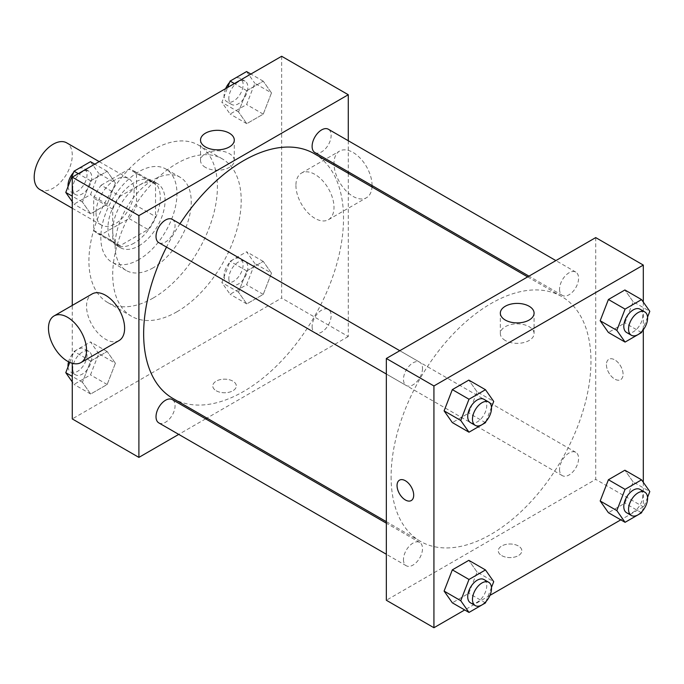 <?xml version="1.0" encoding="UTF-8"?>
<svg xmlns="http://www.w3.org/2000/svg" width="684" height="684" viewBox="0 0 684 684"><rect width="100%" height="100%" fill="white"/><g stroke="black" fill="none" stroke-linecap="round" stroke-linejoin="round"><path stroke-width="0.51" stroke-dasharray="3.42 2.56" d="M39.775 189.477A26.915 15.544 120 0 0 66.69 173.941A26.915 15.544 120 0 0 66.69 142.853M96.059 212.869A26.915 15.544 120 0 0 101.634 225.198A26.915 15.544 120 0 0 128.558 209.655A26.915 15.544 120 0 0 128.558 178.567A26.915 15.544 120 0 0 107.815 185.783A26.915 15.544 120 0 0 96.059 212.869M101.138 185.219L129.062 169.093A36.149 20.871 120 0 1 133.175 170.572A36.149 20.871 120 0 1 136.509 173.394L136.509 205.645A36.149 20.871 120 0 1 129.062 218.547L101.138 234.672A36.149 20.871 120 0 1 97.025 233.193A36.149 20.871 120 0 1 93.682 230.371L93.682 198.121A36.149 20.871 120 0 1 101.138 185.219L120.17 196.205L148.095 180.089L129.062 169.093M129.062 218.547L148.095 229.542L120.17 245.659L101.138 234.672M93.682 230.371L112.715 241.358L112.715 209.116L93.682 198.121M112.715 241.358A36.149 20.871 120 0 0 116.058 244.179A36.149 20.871 120 0 0 120.17 245.659M148.095 229.542A36.149 20.871 120 0 0 155.542 216.631L136.509 205.645M148.095 180.089A36.149 20.871 120 0 1 152.207 181.568A36.149 20.871 120 0 1 155.542 184.389L155.542 216.631M120.17 196.205A36.149 20.871 120 0 0 112.715 209.116M134.132 243.094A37.013 21.366 -60 0 1 115.622 244.932A37.013 21.366 -60 0 1 115.622 202.19A37.013 21.366 -60 0 1 152.635 180.815A37.013 21.366 -60 0 1 158.312 210.475A37.013 21.366 -60 0 1 134.132 243.094M138.895 245.838A37.013 21.366 120 0 0 163.074 213.228A37.013 21.366 120 0 0 157.397 183.569A37.013 21.366 120 0 0 128.874 193.478A37.013 21.366 120 0 0 112.715 230.73A37.013 21.366 120 0 0 120.384 247.676A37.013 21.366 120 0 0 138.895 245.838M155.542 184.389L136.509 173.394M138.895 259.578A53.839 31.088 -60 0 1 111.971 262.246A53.839 31.088 -60 0 1 111.971 200.079A53.839 31.088 -60 0 1 165.81 168.991A53.839 31.088 -60 0 1 174.061 212.134A53.839 31.088 -60 0 1 138.895 259.578M153.165 267.82A53.839 31.088 -60 0 1 126.249 270.488A53.839 31.088 -60 0 1 126.249 208.321A53.839 31.088 -60 0 1 180.089 177.233A53.839 31.088 -60 0 1 188.339 220.376A53.839 31.088 -60 0 1 153.165 267.82M153.165 298.044A90.852 52.454 -60 0 1 107.739 302.542A90.852 52.454 -60 0 1 107.739 197.633A90.852 52.454 -60 0 1 198.591 145.179A90.852 52.454 -60 0 1 212.519 217.982A90.852 52.454 -60 0 1 153.165 298.044M176.959 311.776A90.852 52.454 120 0 0 236.313 231.722A90.852 52.454 120 0 0 222.386 158.919A90.852 52.454 120 0 0 152.378 183.261A90.852 52.454 120 0 0 112.715 274.686A90.852 52.454 120 0 0 131.533 316.282A90.852 52.454 120 0 0 176.959 311.776M271.488 273.138L263.246 294.385L246.762 303.901L238.519 292.179L246.762 270.932L263.246 261.416L271.488 273.138L263.246 294.385L246.762 303.901L238.519 292.179L246.762 270.932L263.246 261.416L271.488 273.138L254.833 263.528L246.591 284.766L230.106 294.282L221.864 282.56L230.106 261.314L246.591 251.797L254.833 263.528M271.488 92.913L263.246 114.151L246.762 123.667L238.519 111.945L246.762 90.698L263.246 81.182L271.488 92.913L263.246 114.151L246.762 123.667L238.519 111.945L246.762 90.698L263.246 81.182L271.488 92.913L254.833 83.294L246.591 104.532L230.106 114.057L221.864 102.326L227.635 87.458M281.654 56.268L281.654 298.044L72.273 418.924M72.273 363.281L72.273 305.423M115.399 363.255L107.157 384.502L90.673 394.018L82.431 382.288L90.673 361.049L107.157 351.525L115.399 363.255L107.157 384.502L90.673 394.018L82.431 382.288L90.673 361.049L107.157 351.525L115.399 363.255L98.744 353.637L90.502 374.883L74.017 384.399L72.273 381.911M115.399 183.021L107.157 204.268L90.673 213.784L82.431 202.062L90.673 180.815L107.157 171.299L115.399 183.021L107.157 204.268L90.673 213.784L82.431 202.062L90.673 180.815L107.157 171.299L115.399 183.021L98.744 173.411L90.502 194.649L74.017 204.165L72.273 201.677M348.276 173.317L348.276 336.511L281.654 298.044M348.276 336.511L206.944 418.104M205.645 418.847L178.729 434.391M216.221 390.769A11.773 6.797 0 0 0 229.054 392.24A11.773 6.797 0 0 0 236.322 385.964A11.773 6.797 0 0 0 224.549 379.158A11.773 6.797 0 0 0 212.767 385.964A11.773 6.797 0 0 0 216.221 390.769A11.773 6.797 0 0 0 229.054 392.24A11.773 6.797 0 0 0 236.322 385.956A11.773 6.797 0 0 0 224.549 379.158A11.773 6.797 0 0 0 212.767 385.956A11.773 6.797 0 0 0 216.221 390.761M172.915 398.456A141.323 81.593 120 0 0 314.247 316.863A141.323 81.593 120 0 0 314.247 153.669M179.969 223.796A141.323 81.593 120 0 0 166.511 247.104M348.276 140.733L348.276 171.821M314.897 152.549A13.458 7.772 120 0 0 328.354 144.777A13.458 7.772 120 0 0 328.354 129.233M312.109 326.619A13.458 7.772 120 0 0 314.897 332.775A13.458 7.772 120 0 0 328.354 325.003A13.458 7.772 120 0 0 328.354 309.467A13.458 7.772 120 0 0 317.983 313.067A13.458 7.772 120 0 0 312.109 326.619M158.808 422.892A13.458 7.772 120 0 0 172.265 415.12A13.458 7.772 120 0 0 172.265 399.576M172.265 219.35A13.458 7.772 -60 0 1 175.053 225.506A13.458 7.772 -60 0 1 169.179 239.058A13.458 7.772 -60 0 1 158.808 242.658M295.924 185.398A26.915 15.544 -120 0 0 307.68 212.493A26.915 15.544 -120 0 0 328.423 219.701A26.915 15.544 -120 0 0 328.423 188.622A26.915 15.544 -120 0 0 301.499 173.078A26.915 15.544 -120 0 0 295.924 185.398M119.042 340.589A26.915 15.544 60 0 1 92.118 325.045A26.915 15.544 60 0 1 92.118 293.958M372.062 185.552A26.915 15.544 -120 0 0 360.374 158.372A26.915 15.544 -120 0 0 339.572 151.096A26.915 15.544 -120 0 0 333.997 163.416A26.915 15.544 -120 0 0 345.745 190.511A26.915 15.544 -120 0 0 366.487 197.719A26.915 15.544 -120 0 0 372.011 187.023M205.474 167.4A16.878 9.747 180 0 1 200.532 160.509A16.878 9.747 180 0 1 217.409 150.762A16.878 9.747 180 0 1 234.287 160.509A16.878 9.747 180 0 1 223.865 169.512A16.878 9.747 180 0 1 205.474 167.4M391.103 476.62A141.323 81.593 120 0 0 420.369 541.318A141.323 81.593 120 0 0 561.692 459.725A141.323 81.593 120 0 0 561.692 296.54A141.323 81.593 120 0 0 452.791 334.399A141.323 81.593 120 0 0 391.103 476.62M422.507 368.377A13.458 7.772 -60 0 1 416.633 381.92A13.458 7.772 -60 0 1 406.262 385.528A13.458 7.772 -60 0 1 406.262 369.984A13.458 7.772 -60 0 1 419.719 362.212A13.458 7.772 -60 0 1 422.507 368.377M559.555 469.481A13.458 7.772 120 0 0 562.342 475.645A13.458 7.772 120 0 0 575.8 467.873A13.458 7.772 120 0 0 575.8 452.329A13.458 7.772 120 0 0 565.429 455.937A13.458 7.772 120 0 0 559.555 469.481M403.474 559.597A13.458 7.772 120 0 0 406.262 565.754A13.458 7.772 120 0 0 419.719 557.982A13.458 7.772 120 0 0 419.719 542.446A13.458 7.772 120 0 0 409.348 546.046A13.458 7.772 120 0 0 403.474 559.597M559.555 289.247A13.458 7.772 120 0 0 562.342 295.411A13.458 7.772 120 0 0 575.8 287.639A13.458 7.772 120 0 0 575.8 272.095A13.458 7.772 120 0 0 565.429 275.703A13.458 7.772 120 0 0 559.555 289.247M595.721 237.596L595.721 479.373L386.34 600.253M643.311 482.323L643.311 506.844L595.721 479.373M643.311 506.844L620.79 519.849M489.941 595.396L464.71 609.957M501.74 555.613A11.773 6.797 0 0 0 514.573 557.084A11.773 6.797 0 0 0 521.841 550.8A11.773 6.797 0 0 0 510.067 544.002A11.773 6.797 0 0 0 498.285 550.8A11.773 6.797 0 0 0 501.74 555.613A11.773 6.797 0 0 0 514.573 557.084A11.773 6.797 0 0 0 521.841 550.8A11.773 6.797 0 0 0 510.067 544.002A11.773 6.797 0 0 0 498.285 550.8A11.773 6.797 0 0 0 501.74 555.605M633.145 301.712L624.902 289.982L633.145 301.712L624.902 322.951L608.418 332.475L624.902 322.951L633.145 301.712L649.8 311.323M477.064 572.055L468.822 560.333L477.064 572.055L468.822 593.302L452.338 602.818L468.822 593.302L477.064 572.055L493.72 581.674M643.311 302.089L643.311 329.748M633.145 481.938L624.902 470.216L633.145 481.938L624.902 503.185L608.418 512.701L624.902 503.185L633.145 481.938L649.8 491.557M477.064 391.821L468.822 380.099L477.064 391.821L468.822 413.068L452.338 422.584L468.822 413.068L477.064 391.821L493.72 401.44M606.426 364.666A11.773 6.797 -120 0 0 611.573 376.516A11.773 6.797 -120 0 0 620.644 379.671A11.773 6.797 -120 0 0 620.644 366.077A11.773 6.797 -120 0 0 608.871 359.271A11.773 6.797 -120 0 0 606.426 364.666A11.773 6.797 -120 0 0 611.564 376.516A11.773 6.797 -120 0 0 620.644 379.671A11.773 6.797 -120 0 0 620.644 366.077A11.773 6.797 -120 0 0 608.863 359.28A11.773 6.797 -120 0 0 606.426 364.666M399.49 480.159L399.49 480.159A11.773 6.797 60 0 1 408.57 483.314A11.773 6.797 60 0 1 413.709 495.165A11.773 6.797 60 0 1 411.272 500.56A11.773 6.797 60 0 1 411.264 500.56L411.264 500.56M505.271 340.478A16.878 9.747 180 0 1 500.329 333.595A16.878 9.747 180 0 1 517.207 323.848A16.878 9.747 180 0 1 534.084 333.595A16.878 9.747 180 0 1 523.662 342.599A16.878 9.747 180 0 1 505.271 340.478M491.471 407.236L485.982 421.378M470.498 422.618A13.458 7.772 120 0 0 483.964 414.846A13.458 7.772 120 0 0 483.964 399.302M485.478 422.686L468.822 413.068M647.551 317.119L642.062 331.261M626.587 332.501A13.458 7.772 120 0 0 640.044 324.729A13.458 7.772 120 0 0 640.044 309.185M641.558 332.569L624.902 322.951M491.471 587.462L485.982 601.612M470.498 602.843A13.458 7.772 120 0 0 483.964 595.071A13.458 7.772 120 0 0 483.964 579.536M485.478 602.912L468.822 593.302M647.551 497.354L642.062 511.495M626.587 512.735A13.458 7.772 120 0 0 640.044 504.963A13.458 7.772 120 0 0 640.044 489.419M641.558 512.803L624.902 503.185M90.502 161.68L98.744 173.411M72.743 188.416A13.458 7.772 120 0 0 75.531 194.581A13.458 7.772 120 0 0 88.988 186.809A13.458 7.772 120 0 0 88.988 171.265A13.458 7.772 120 0 0 78.617 174.873A13.458 7.772 120 0 0 72.743 188.416M107.157 204.268L90.502 194.649M90.673 213.784L74.017 204.165M82.431 202.062L72.273 196.188M90.673 180.815L78.301 173.668M107.157 171.299L94.785 164.151M68.024 186.647A13.458 7.772 120 0 0 70.777 191.836A13.458 7.772 120 0 0 84.235 184.064A13.458 7.772 120 0 0 84.235 168.52A13.458 7.772 120 0 0 73.513 172.505M246.591 71.564L254.833 83.294M228.832 98.308A13.458 7.772 120 0 0 231.619 104.464A13.458 7.772 120 0 0 245.077 96.692A13.458 7.772 120 0 0 245.077 81.157A13.458 7.772 120 0 0 234.706 84.756A13.458 7.772 120 0 0 228.832 98.308M263.246 114.151L246.591 104.532M246.762 123.667L230.106 114.057M238.519 111.945L221.864 102.326M246.762 90.698L234.39 83.559M263.246 81.182L250.874 74.043M225.643 88.604A13.458 7.772 120 0 0 224.07 95.555A13.458 7.772 120 0 0 226.857 101.719A13.458 7.772 120 0 0 240.315 93.947A13.458 7.772 120 0 0 240.315 78.403A13.458 7.772 120 0 0 229.602 82.388M69.768 362.383L74.017 351.431L90.502 341.914L98.744 353.637M72.743 368.65A13.458 7.772 120 0 0 75.531 374.815A13.458 7.772 120 0 0 88.988 367.043A13.458 7.772 120 0 0 88.988 351.499A13.458 7.772 120 0 0 78.617 355.107A13.458 7.772 120 0 0 72.743 368.65M107.157 384.502L90.502 374.883M90.673 394.018L74.017 384.399M82.431 382.288L72.273 376.422M90.673 361.049L74.017 351.431M107.157 351.525L90.502 341.914M68.024 366.88A13.458 7.772 120 0 0 70.777 372.062A13.458 7.772 120 0 0 84.235 364.298A13.458 7.772 120 0 0 84.235 348.754A13.458 7.772 120 0 0 68.562 361.802M228.832 278.533A13.458 7.772 120 0 0 231.619 284.698A13.458 7.772 120 0 0 245.077 276.926A13.458 7.772 120 0 0 245.077 261.382A13.458 7.772 120 0 0 234.706 264.99A13.458 7.772 120 0 0 228.832 278.533M263.246 294.385L246.591 284.766M246.762 303.901L230.106 294.282M238.519 292.179L221.864 282.56M246.762 270.932L230.106 261.314M263.246 261.416L246.591 251.797M224.07 275.789A13.458 7.772 120 0 0 226.857 281.953A13.458 7.772 120 0 0 240.315 274.181A13.458 7.772 120 0 0 240.315 258.637A13.458 7.772 120 0 0 229.944 262.246A13.458 7.772 120 0 0 224.07 275.789M72.273 208.244L101.634 225.198M99.189 161.612L128.558 178.567M157.397 183.569L152.635 180.815M120.384 247.676L115.622 244.932M152.207 181.568L133.175 170.572M116.058 244.179L97.025 233.193M180.089 177.233L165.81 168.991M126.249 270.488L111.971 262.246M222.386 158.919L198.591 145.179M131.533 316.282L107.739 302.542M328.423 219.701L366.487 197.719M301.499 173.078L339.572 151.096M234.287 160.509L234.287 140.066M200.532 160.509L200.532 140.066M561.692 296.54L527.663 276.892M420.369 541.318L386.34 521.67M386.34 374.028L406.262 385.528M399.798 350.712L419.719 362.212M575.8 452.329L328.354 309.467M562.342 475.645L314.897 332.775M419.719 542.446L386.34 523.174M406.262 565.754L386.34 554.254M575.8 272.095L555.887 260.595M562.342 295.411L528.963 276.139M534.084 333.595L534.084 313.152M500.329 333.595L500.329 313.152M88.988 171.265L84.235 168.52M75.531 194.581L70.777 191.836M245.077 81.157L240.315 78.403M231.619 104.464L226.857 101.719M88.988 351.499L84.235 348.754M75.531 374.815L70.777 372.062M245.077 261.382L240.315 258.637M231.619 284.698L226.857 281.953"/><path stroke-width="1.03" d="M99.189 161.612L66.69 142.853A26.915 15.544 120 0 0 45.948 150.07A26.915 15.544 120 0 0 34.2 177.156A26.915 15.544 120 0 0 39.775 189.477L72.273 208.244M178.729 434.391L138.895 457.391L72.273 418.924L72.273 363.281M72.273 305.423L72.273 177.156L281.654 56.268L348.276 94.734L348.276 140.733M206.944 418.104L205.645 418.847M166.511 247.104A141.323 81.593 120 0 0 143.649 333.758A141.323 81.593 120 0 0 172.915 398.456L386.34 521.67M527.663 276.892L314.247 153.669A141.323 81.593 120 0 0 179.969 223.796M348.276 171.821L348.276 173.317M138.895 457.391L138.895 215.622L348.276 94.734M555.887 260.595L328.354 129.233A13.458 7.772 120 0 0 317.983 132.841A13.458 7.772 120 0 0 312.109 146.385A13.458 7.772 120 0 0 314.897 152.549L528.963 276.139M386.34 523.174L172.265 399.576A13.458 7.772 120 0 0 161.894 403.184A13.458 7.772 120 0 0 156.02 416.727A13.458 7.772 120 0 0 158.808 422.892L386.34 554.254M386.34 374.028L158.808 242.658A13.458 7.772 -60 0 1 158.808 227.122A13.458 7.772 -60 0 1 172.265 219.35L399.798 350.712M138.895 215.622L72.273 177.156M205.474 146.957A16.878 9.747 180 0 1 200.532 140.066A16.878 9.747 180 0 1 217.409 130.319A16.878 9.747 180 0 1 234.287 140.066A16.878 9.747 180 0 1 223.865 149.069A16.878 9.747 180 0 1 205.474 146.957M54.053 315.94L92.118 293.958A26.915 15.544 60 0 1 112.86 301.174A26.915 15.544 60 0 1 124.616 328.26A26.915 15.544 60 0 1 119.042 340.589L80.969 362.563A26.915 15.544 60 0 1 54.053 347.027A26.915 15.544 60 0 1 54.053 315.94A26.915 15.544 60 0 1 74.795 323.156A26.915 15.544 60 0 1 86.543 350.242A26.915 15.544 60 0 1 80.969 362.563M372.011 187.023A26.915 15.544 -120 0 0 372.062 185.552M464.71 609.957L433.93 627.732L386.34 600.253L386.34 358.484L595.721 237.596L643.311 265.076L643.311 302.089M620.79 519.849L489.941 595.396M608.418 332.475L600.176 320.745L608.418 299.498L624.902 289.982L608.418 299.498L600.176 320.745L608.418 332.475L625.073 342.086L616.831 330.363L625.073 309.117L641.558 299.601L649.8 311.323L647.551 317.119M452.338 602.818L444.096 591.087L452.338 569.849L468.822 560.333L452.338 569.849L444.096 591.087L452.338 602.818L468.993 612.436L460.751 600.706L468.993 579.468L485.478 569.943L493.72 581.674L491.471 587.462M643.311 329.748L643.311 482.323M433.93 627.732L433.93 385.956L643.311 265.076M608.418 512.701L600.176 500.979L608.418 479.732L624.902 470.216L608.418 479.732L600.176 500.979L608.418 512.701L625.073 522.319L616.831 510.589L625.073 489.351L641.558 479.835L649.8 491.557L647.551 497.354M452.338 422.584L444.096 410.862L452.338 389.615L468.822 380.099L452.338 389.615L444.096 410.862L452.338 422.584L468.993 432.202L460.751 420.472L468.993 399.234L485.478 389.718L493.72 401.44L491.471 407.236M433.93 385.956L386.34 358.484M505.271 320.044A16.878 9.747 180 0 1 500.329 313.152A16.878 9.747 180 0 1 517.207 303.405A16.878 9.747 180 0 1 534.084 313.152A16.878 9.747 180 0 1 523.662 322.155A16.878 9.747 180 0 1 505.271 320.044M413.7 495.165A11.773 6.797 60 0 1 411.264 500.56A11.773 6.797 60 0 1 399.49 493.762A11.773 6.797 60 0 1 399.49 480.159A11.773 6.797 60 0 1 408.562 483.314A11.773 6.797 60 0 1 413.7 495.165M411.264 500.56A11.773 6.797 60 0 1 399.49 493.754A11.773 6.797 60 0 1 399.49 480.159M485.982 421.378L485.478 422.686L468.993 432.202M488.718 402.047L483.964 399.302A13.458 7.772 120 0 0 473.593 402.91A13.458 7.772 120 0 0 467.711 416.453A13.458 7.772 120 0 0 470.498 422.618L475.26 425.363A13.458 7.772 120 0 0 488.718 417.591A13.458 7.772 120 0 0 488.718 402.047A13.458 7.772 120 0 0 478.347 405.655A13.458 7.772 120 0 0 472.473 419.198A13.458 7.772 120 0 0 475.26 425.363M460.751 420.472L444.096 410.862M468.993 399.234L452.338 389.615M485.478 389.718L468.822 380.099M642.062 331.261L641.558 332.569L625.073 342.086M644.807 311.938L640.044 309.185A13.458 7.772 120 0 0 629.673 312.793A13.458 7.772 120 0 0 623.799 326.336A13.458 7.772 120 0 0 626.587 332.501L631.341 335.245A13.458 7.772 120 0 0 644.807 327.474A13.458 7.772 120 0 0 644.807 311.938A13.458 7.772 120 0 0 634.436 315.538A13.458 7.772 120 0 0 628.553 329.089A13.458 7.772 120 0 0 631.341 335.245M616.831 330.363L600.176 320.745M625.073 309.117L608.418 299.498M641.558 299.601L624.902 289.982M485.982 601.612L485.478 602.912L468.993 612.436M488.718 582.281L483.964 579.536A13.458 7.772 120 0 0 473.593 583.136A13.458 7.772 120 0 0 467.711 596.687A13.458 7.772 120 0 0 470.498 602.843L475.26 605.596A13.458 7.772 120 0 0 488.718 597.825A13.458 7.772 120 0 0 488.718 582.281A13.458 7.772 120 0 0 478.347 585.889A13.458 7.772 120 0 0 472.473 599.432A13.458 7.772 120 0 0 475.26 605.596M460.751 600.706L444.096 591.087M468.993 579.468L452.338 569.849M485.478 569.943L468.822 560.333M642.062 511.495L641.558 512.803L625.073 522.319M644.807 492.164L640.044 489.419A13.458 7.772 120 0 0 629.673 493.027A13.458 7.772 120 0 0 623.799 506.57A13.458 7.772 120 0 0 626.587 512.735L631.341 515.479A13.458 7.772 120 0 0 644.807 507.708A13.458 7.772 120 0 0 644.807 492.164A13.458 7.772 120 0 0 634.436 495.772A13.458 7.772 120 0 0 628.553 509.315A13.458 7.772 120 0 0 631.341 515.479M616.831 510.589L600.176 500.979M625.073 489.351L608.418 479.732M641.558 479.835L624.902 470.216M72.273 201.677L65.775 192.443L74.017 171.197L90.502 161.68L94.785 164.151M72.273 196.188L65.775 192.443M78.301 173.668L74.017 171.197M73.513 172.505A13.458 7.772 120 0 0 67.99 185.672A13.458 7.772 120 0 0 68.024 186.647M227.635 87.458L230.106 81.088L246.591 71.564L250.874 74.043M234.39 83.559L230.106 81.088M229.602 82.388A13.458 7.772 120 0 0 225.643 88.604M72.273 381.911L65.775 372.677L69.768 362.383M72.273 376.422L65.775 372.677M68.562 361.802A13.458 7.772 120 0 0 67.99 365.906A13.458 7.772 120 0 0 68.024 366.88"/></g></svg>

